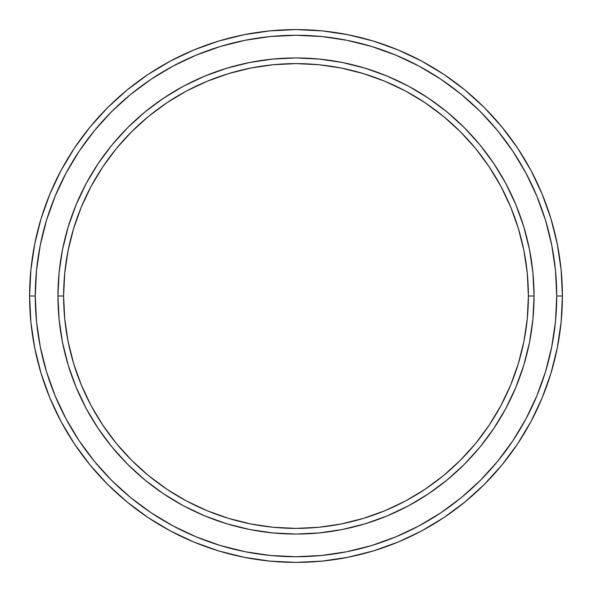 <?xml version="1.0" encoding="UTF-8"?>
<svg xmlns="http://www.w3.org/2000/svg" width="592" height="592" viewBox="0 0 592 592"><rect width="100%" height="100%" fill="white"/><g stroke="black" fill="none" stroke-linecap="round" stroke-linejoin="round"><path stroke-width="0.89" d="M57.942 296L63.61 296A232.39 232.39 0 0 1 296 63.61A232.39 232.39 0 0 1 528.39 296L534.058 296A238.058 238.058 0 0 0 296 57.942A238.058 238.058 0 0 0 57.942 296A238.058 238.058 0 0 1 296 57.942A238.058 238.058 0 0 1 534.058 296A238.058 238.058 0 0 1 296 534.058A238.058 238.058 0 0 1 57.942 296L59.089 272.668L62.515 249.558L68.191 226.891L76.065 204.899L86.047 183.779L98.057 163.74L111.977 144.973L127.665 127.665L144.973 111.977L163.74 98.057L183.779 86.047L204.899 76.065L226.891 68.191L249.558 62.515L272.668 59.089L296 57.942L319.332 59.089L342.442 62.515L365.109 68.191L387.101 76.065L408.221 86.047L428.26 98.057L447.027 111.977L464.335 127.665L480.023 144.973L493.943 163.74L505.953 183.779L515.935 204.899L523.809 226.891L529.485 249.558L532.911 272.668L534.058 296L532.911 319.332L529.485 342.442L523.809 365.109L515.935 387.101L505.953 408.221L493.943 428.26L480.023 447.027L464.335 464.335L447.027 480.023L428.26 493.943L408.221 505.953L387.101 515.935L365.109 523.809L342.442 529.485L319.332 532.911L296 534.058L272.668 532.911L249.558 529.485L226.891 523.809L204.899 515.935L183.779 505.953L163.74 493.943L144.973 480.023L127.665 464.335L111.977 447.027L98.057 428.26L86.047 408.221L76.065 387.101L68.191 365.109L62.515 342.442L59.089 319.332L57.942 296A238.058 238.058 0 0 0 296 534.058A238.058 238.058 0 0 0 534.058 296L528.39 296L527.272 273.223L523.927 250.66L518.385 228.542L510.704 207.067L500.95 186.45L489.229 166.892L475.642 148.57L460.324 131.676L443.43 116.358L425.108 102.771L405.55 91.05L384.933 81.296L363.458 73.615L341.34 68.073L318.777 64.728L296 63.61L273.223 64.728L250.66 68.073L228.542 73.615L207.067 81.296L186.45 91.05L166.892 102.771L148.57 116.358L131.676 131.676L116.358 148.57L102.771 166.892L91.05 186.45L81.296 207.067L73.615 228.542L68.073 250.66L64.728 273.223L63.61 296L64.728 318.777L68.073 341.34L73.615 363.458L81.296 384.933L91.05 405.55L102.771 425.108L116.358 443.43L131.676 460.324L148.57 475.642L166.892 489.229L186.45 500.95L207.067 510.704L228.542 518.385L250.66 523.927L273.223 527.272L296 528.39L318.777 527.272L341.34 523.927L363.458 518.385L384.933 510.704L405.55 500.95L425.108 489.229L443.43 475.642L460.324 460.324L475.642 443.43L489.229 425.108L500.95 405.55L510.704 384.933L518.385 363.458L523.927 341.34L527.272 318.777L528.39 296A232.39 232.39 0 0 1 296 528.39A232.39 232.39 0 0 1 63.61 296L57.942 296M29.6 296L35.268 296A260.732 260.732 0 0 1 296 35.268A260.732 260.732 0 0 1 556.732 296L562.4 296A266.4 266.4 0 0 0 296 29.6A266.4 266.4 0 0 0 29.6 296A266.4 266.4 0 0 1 296 29.6A266.4 266.4 0 0 1 562.4 296A266.4 266.4 0 0 1 296 562.4A266.4 266.4 0 0 1 29.6 296L30.88 269.885L34.721 244.03L41.07 218.67L49.876 194.05L61.057 170.422L74.496 147.993L90.073 126.999L107.626 107.626L126.999 90.073L147.993 74.496L170.422 61.057L194.05 49.876L218.67 41.07L244.03 34.721L269.885 30.88L296 29.6L322.115 30.88L347.97 34.721L373.33 41.07L397.95 49.876L421.578 61.057L444.007 74.496L465.001 90.073L484.374 107.626L501.927 126.999L517.504 147.993L530.943 170.422L542.124 194.05L550.93 218.67L557.279 244.03L561.12 269.885L562.4 296L561.12 322.115L557.279 347.97L550.93 373.33L542.124 397.95L530.943 421.578L517.504 444.007L501.927 465.001L484.374 484.374L465.001 501.927L444.007 517.504L421.578 530.943L397.95 542.124L373.33 550.93L347.97 557.279L322.115 561.12L296 562.4L269.885 561.12L244.03 557.279L218.67 550.93L194.05 542.124L170.422 530.943L147.993 517.504L126.999 501.927L107.626 484.374L90.073 465.001L74.496 444.007L61.057 421.578L49.876 397.95L41.07 373.33L34.721 347.97L30.88 322.115L29.6 296A266.4 266.4 0 0 0 296 562.4A266.4 266.4 0 0 0 562.4 296L556.732 296L555.474 270.44L551.722 245.132L545.506 220.313L536.885 196.226L525.948 173.093L512.79 151.145L497.546 130.595L480.364 111.636L461.405 94.454L440.855 79.21L418.907 66.052L395.774 55.115L371.687 46.494L346.868 40.278L321.56 36.526L296 35.268L270.44 36.526L245.132 40.278L220.313 46.494L196.226 55.115L173.093 66.052L151.145 79.21L130.595 94.454L111.636 111.636L94.454 130.595L79.21 151.145L66.052 173.093L55.115 196.226L46.494 220.313L40.278 245.132L36.526 270.44L35.268 296L36.526 321.56L40.278 346.868L46.494 371.687L55.115 395.774L66.052 418.907L79.21 440.855L94.454 461.405L111.636 480.364L130.595 497.546L151.145 512.79L173.093 525.948L196.226 536.885L220.313 545.506L245.132 551.722L270.44 555.474L296 556.732L321.56 555.474L346.868 551.722L371.687 545.506L395.774 536.885L418.907 525.948L440.855 512.79L461.405 497.546L480.364 480.364L497.546 461.405L512.79 440.855L525.948 418.907L536.885 395.774L545.506 371.687L551.722 346.868L555.474 321.56L556.732 296A260.732 260.732 0 0 1 296 556.732A260.732 260.732 0 0 1 35.268 296L29.6 296"/></g></svg>
